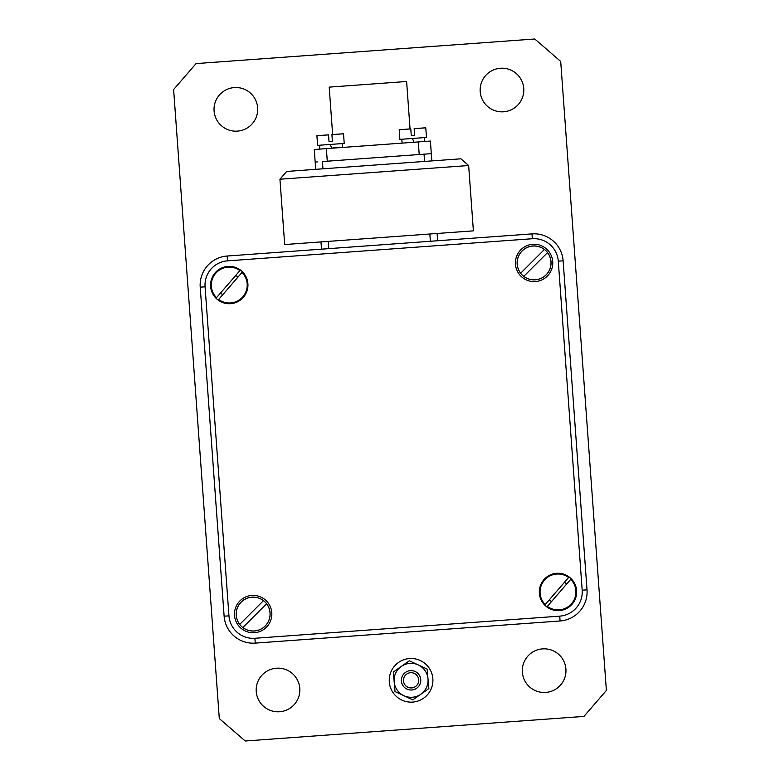 <?xml version="1.0" encoding="UTF-8"?>
<svg xmlns="http://www.w3.org/2000/svg" width="780" height="780" viewBox="0 0 780 780"><rect width="100%" height="100%" fill="white"/><g stroke="black" fill="none" stroke-linecap="round" stroke-linejoin="round"><path stroke-width="1.17" d="M503.558 111.793A21.83 21.83 -0.1 0 1 480.207 91.601A21.83 21.83 -0.1 0 1 500.399 68.25A21.83 21.83 -0.1 0 1 523.75 88.442A21.83 21.83 -0.1 0 1 503.558 111.793M545.727 692.425A21.83 21.83 -0.1 0 1 522.366 672.233A21.83 21.83 -0.1 0 1 542.558 648.882A21.83 21.83 -0.1 0 1 565.919 669.074A21.83 21.83 -0.1 0 1 545.727 692.425M237.442 131.118A21.83 21.83 -0.1 0 1 214.081 110.926A21.83 21.83 -0.1 0 1 234.273 87.574A21.83 21.83 -0.1 0 1 257.634 107.767A21.83 21.83 -0.1 0 1 237.442 131.118M279.601 711.75A21.83 21.83 -0.1 0 1 256.25 691.558A21.83 21.83 -0.1 0 1 276.442 668.207A21.83 21.83 -0.1 0 1 299.793 688.399A21.83 21.83 -0.1 0 1 279.601 711.75M245.242 741L219.297 718.565L173.618 89.544L196.053 63.589L534.758 39L560.703 61.435L606.382 690.456L583.947 716.41L245.242 741M227.906 266.428A18.681 18.681 178.8 0 0 210.629 286.406A18.681 18.681 178.8 0 0 230.617 303.683A18.681 18.681 178.8 0 0 247.894 283.706A18.681 18.681 178.8 0 0 227.906 266.428M251.803 595.452A18.681 18.681 178.8 0 0 234.526 615.43A18.681 18.681 178.8 0 0 254.504 632.707A18.681 18.681 178.8 0 0 271.781 612.729A18.681 18.681 178.8 0 0 251.803 595.452M532.74 244.296A18.681 18.681 178.8 0 0 515.463 264.274A18.681 18.681 178.8 0 0 535.45 281.551A18.681 18.681 178.8 0 0 552.718 261.563A18.681 18.681 178.8 0 0 532.74 244.296M556.627 573.319A18.681 18.681 178.8 0 0 539.36 593.297A18.681 18.681 178.8 0 0 559.338 610.574A18.681 18.681 178.8 0 0 576.615 590.596A18.681 18.681 178.8 0 0 556.627 573.319M228.959 615.839A24.258 24.258 178.8 0 0 254.904 638.274L255.255 643.11L560.089 620.977A29.104 29.104 178.9 0 0 587.018 589.836L563.121 260.812L587.018 589.836A29.104 29.104 -1.2 0 1 560.089 620.977L255.255 643.11A29.104 29.104 -1.2 0 1 224.123 616.19L200.226 287.167A29.104 29.104 -1.2 0 1 227.155 256.025L531.989 233.893A29.104 29.104 -1.2 0 1 563.121 260.812A29.104 29.104 178.9 0 0 552.279 240.191A29.104 29.104 -1.1 0 1 563.121 260.812L558.285 261.163A24.258 24.258 178.8 0 0 532.34 238.729L227.506 260.861A24.258 24.258 178.8 0 0 205.072 286.816L228.959 615.839L224.123 616.19M473.392 230.851L468.653 165.526L473.392 230.851L284.69 244.549L279.942 179.224L468.653 165.526L460.863 158.798L373.776 165.116L286.679 171.444L279.942 179.224L286.679 171.444M431.837 160.904L431.311 153.641L323.651 161.46M326.362 148.619L327.278 161.197L431.311 153.641L430.394 141.063L314.272 149.497L315.178 162.074L317.304 161.918L315.178 162.074L315.705 169.338M332.641 134.54L343.473 133.76L331.919 134.647L332.641 134.54L329.199 87.126L406.614 81.5L410.056 128.973M405.961 142.838L338.462 147.742M420.712 141.765L402.09 143.12L401.807 139.249M338.705 147.722L323.944 148.795M419.211 154.528L418.294 141.941L424.827 141.472L424.544 137.602L424.827 141.472L430.394 141.063L431.311 153.641M429.848 234.01L430.375 241.264L435.503 240.893L437.629 240.737L437.102 233.483M320.98 241.917L321.506 249.171L328.76 248.644L328.234 241.391M402.09 143.12L414.092 142.252L412.406 138.479L414.092 142.252M424.827 141.472L422.165 141.658M426.485 137.456L425.763 127.784L414.16 128.622L414.658 135.398L411.274 135.642L410.777 128.866L399.214 129.704L399.877 139.386L426.485 137.456L425.763 127.784L414.17 128.622M342.293 143.569L342.576 147.44L333.226 147.742M333.089 147.449L333.382 148.112M322.491 148.902L319.829 149.097L319.546 145.226M331.841 148.22L330.145 144.456L331.841 148.22M329.014 141.619L332.407 141.365L331.919 134.647L343.531 133.799L344.224 143.432L317.616 145.363L316.914 135.73L328.526 134.891L329.014 141.619L328.526 134.843L316.963 135.681M399.175 129.763L410.787 128.915L411.274 135.642M551.48 601.604A11.641 11.641 0 0 1 549.374 599.781M545.22 604.568A17.95 17.95 0 0 1 544.411 580.203A17.95 17.95 0 0 1 568.63 577.492L545.22 604.568M571.565 603.691A17.95 17.95 0 0 1 547.336 606.392L570.745 579.325A17.95 17.95 0 0 1 571.565 603.691M564.486 582.289A11.641 11.641 0 0 1 566.602 584.113M235.765 275.398A11.641 11.641 0 0 1 237.88 277.222M242.024 272.425A17.95 17.95 0 0 1 242.843 296.79A17.95 17.95 0 0 1 218.614 299.5L242.024 272.425M215.68 273.312A17.95 17.95 0 0 1 239.909 270.601L216.499 297.677A17.95 17.95 0 0 1 215.68 273.312M222.758 294.713A11.641 11.641 0 0 1 220.643 292.89M523.75 276.383A16.985 16.985 180 0 0 547.56 252.574L523.78 276.354A16.985 16.985 0 0 1 520.63 273.263L544.44 249.454A16.985 16.985 0 0 1 547.56 252.574L547.521 252.613A16.936 16.936 180 0 1 523.78 276.354L523.75 276.383M522.083 250.916A16.985 16.985 180 0 0 520.63 273.263L520.66 273.234A16.936 16.936 180 0 1 544.401 249.493L544.44 249.454A16.985 16.985 180 0 0 522.083 250.916M411.089 690.017A9.701 9.701 -0 0 0 420.781 680.306A9.701 9.701 -0 0 0 411.07 670.615A9.701 9.701 -0 0 0 401.378 680.326A9.701 9.701 -0 0 0 411.089 690.017M411.089 687.941A7.615 7.615 -0 0 0 418.704 680.306A7.615 7.615 -0 0 0 411.07 672.701A7.615 7.615 -0 0 0 403.465 680.326A7.615 7.615 -0 0 0 411.089 687.941M411.06 658.486A21.83 21.83 0 0 1 432.91 680.297A21.83 21.83 0 0 1 411.099 702.146A21.83 21.83 0 0 1 389.249 680.335A21.83 21.83 0 0 1 411.06 658.486M401.32 666.413L393.296 672.048L395.031 691.587L412.815 699.855L428.863 688.584L427.138 669.055L409.354 660.777L401.32 666.413A16.985 16.985 180 0 0 397.186 690.076A16.985 16.985 180 0 0 420.839 694.219A16.985 16.985 180 0 0 424.983 670.566A16.985 16.985 180 0 0 401.329 666.422M420.488 682.695A9.701 9.701 -0 0 1 401.68 682.705M242.804 627.549A16.985 16.985 180 0 0 266.614 603.74L242.804 627.549A16.985 16.985 0 0 1 239.684 624.429L263.494 600.62A16.985 16.985 0 0 1 266.614 603.74L266.584 603.769A16.936 16.936 180 0 1 242.843 627.51L242.804 627.549M241.147 602.072A16.985 16.985 180 0 0 239.684 624.429L239.723 624.39A16.936 16.936 180 0 1 263.465 600.649L263.494 600.62A16.985 16.985 180 0 0 241.147 602.072M227.155 256.025L227.506 260.861M200.226 287.167L205.072 286.816M587.018 589.836A29.104 29.104 -1.1 0 1 560.089 620.977L559.738 616.142A24.258 24.258 178.8 0 0 582.182 590.187L587.018 589.836M531.989 233.893L532.34 238.729M254.904 638.274L559.738 616.142M582.182 590.187L558.285 261.163M322.969 168.811L322.442 161.548M424.047 154.167L424.573 161.431M414.17 128.671L425.782 127.832M331.909 134.599L343.473 133.76L331.909 134.599M410.056 128.924L410.787 128.866M316.914 135.73L328.536 134.843"/></g></svg>
